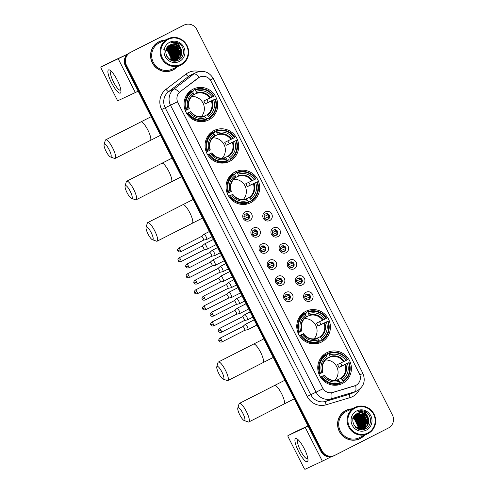<?xml version="1.0" encoding="UTF-8"?>
<svg xmlns="http://www.w3.org/2000/svg" width="494" height="494" viewBox="0 0 494 494"><rect width="100%" height="100%" fill="white"/><g stroke="black" fill="none" stroke-linecap="round" stroke-linejoin="round"><path stroke-width="0.74" d="M326.787 352.722A17.253 16.74 64.8 0 0 319.556 375.465A17.253 16.74 64.8 0 0 341.922 383.727A17.253 16.74 64.8 0 0 342.398 383.492A17.253 16.74 64.8 0 0 349.622 360.75A17.253 16.74 64.8 0 0 327.256 352.494A17.253 16.74 64.8 0 0 326.787 352.722M214.075 130.558A17.253 16.74 64.8 0 0 206.844 153.301A17.253 16.74 64.8 0 0 229.21 161.557A17.253 16.74 64.8 0 0 229.685 161.322A17.253 16.74 64.8 0 0 236.91 138.579A17.253 16.74 64.8 0 0 214.544 130.323A17.253 16.74 64.8 0 0 214.075 130.558M235.07 171.949A17.253 16.74 64.8 0 0 227.845 194.692A17.253 16.74 64.8 0 0 250.211 202.948A17.253 16.74 64.8 0 0 250.68 202.713A17.253 16.74 64.8 0 0 257.911 179.97A17.253 16.74 64.8 0 0 235.545 171.714A17.253 16.74 64.8 0 0 235.07 171.949M305.786 311.331A17.253 16.74 64.8 0 0 298.555 334.074A17.253 16.74 64.8 0 0 320.921 342.33A17.253 16.74 64.8 0 0 321.396 342.101A17.253 16.74 64.8 0 0 328.627 319.359A17.253 16.74 64.8 0 0 306.261 311.103A17.253 16.74 64.8 0 0 305.786 311.331M193.074 89.167A17.253 16.74 64.8 0 0 185.843 111.91A17.253 16.74 64.8 0 0 208.209 120.166A17.253 16.74 64.8 0 0 208.684 119.931A17.253 16.74 64.8 0 0 215.915 97.188A17.253 16.74 64.8 0 0 193.549 88.932A17.253 16.74 64.8 0 0 193.074 89.167M249.686 220.651A4.884 4.736 -115.2 0 1 243.258 218.447A4.884 4.736 -115.2 0 1 245.271 211.938A4.884 4.736 -115.2 0 1 251.699 214.143A4.884 4.736 -115.2 0 1 249.686 220.651M245.438 214.019A2.927 2.841 64.8 0 0 244.215 217.879A2.927 2.841 64.8 0 0 248.093 219.243A2.927 2.841 64.8 0 0 249.316 215.378A2.927 2.841 64.8 0 0 245.438 214.019M257.843 236.731A4.884 4.736 -115.2 0 1 251.415 234.527A4.884 4.736 -115.2 0 1 253.428 228.024A4.884 4.736 -115.2 0 1 259.856 230.223A4.884 4.736 -115.2 0 1 257.843 236.731M253.601 230.099A2.927 2.841 64.8 0 0 252.372 233.958A2.927 2.841 64.8 0 0 256.25 235.323A2.927 2.841 64.8 0 0 257.479 231.464A2.927 2.841 64.8 0 0 253.601 230.099M266 252.811A4.884 4.736 -115.2 0 1 259.572 250.606A4.884 4.736 -115.2 0 1 261.585 244.104A4.884 4.736 -115.2 0 1 268.014 246.302A4.884 4.736 -115.2 0 1 266 252.811M261.758 246.179A2.927 2.841 64.8 0 0 260.529 250.038A2.927 2.841 64.8 0 0 264.407 251.403A2.927 2.841 64.8 0 0 265.636 247.543A2.927 2.841 64.8 0 0 261.758 246.179M274.164 268.89A4.884 4.736 -115.2 0 1 267.729 266.686A4.884 4.736 -115.2 0 1 269.743 260.184A4.884 4.736 -115.2 0 1 276.171 262.388A4.884 4.736 -115.2 0 1 274.164 268.89M269.915 262.258A2.927 2.841 64.8 0 0 268.687 266.124A2.927 2.841 64.8 0 0 272.565 267.482A2.927 2.841 64.8 0 0 273.793 263.623A2.927 2.841 64.8 0 0 269.915 262.258M282.321 284.97A4.884 4.736 -115.2 0 1 275.893 282.772A4.884 4.736 -115.2 0 1 277.9 276.263A4.884 4.736 -115.2 0 1 284.334 278.468A4.884 4.736 -115.2 0 1 282.321 284.97M278.073 278.338A2.927 2.841 64.8 0 0 276.844 282.204A2.927 2.841 64.8 0 0 280.722 283.562A2.927 2.841 64.8 0 0 281.951 279.703A2.927 2.841 64.8 0 0 278.073 278.338M290.478 301.05A4.884 4.736 -115.2 0 1 284.05 298.851A4.884 4.736 -115.2 0 1 286.063 292.343A4.884 4.736 -115.2 0 1 292.491 294.548A4.884 4.736 -115.2 0 1 290.478 301.05M286.23 294.418A2.927 2.841 64.8 0 0 285.001 298.283A2.927 2.841 64.8 0 0 288.879 299.648A2.927 2.841 64.8 0 0 290.108 295.783A2.927 2.841 64.8 0 0 286.23 294.418M269.749 220.54A4.884 4.736 -115.2 0 1 263.321 218.342A4.884 4.736 -115.2 0 1 265.334 211.833A4.884 4.736 -115.2 0 1 271.762 214.038A4.884 4.736 -115.2 0 1 269.749 220.54M265.5 213.914A2.927 2.841 64.8 0 0 264.271 217.774A2.927 2.841 64.8 0 0 268.156 219.138A2.927 2.841 64.8 0 0 269.378 215.273A2.927 2.841 64.8 0 0 265.5 213.914M277.906 236.626A4.884 4.736 -115.2 0 1 271.478 234.422A4.884 4.736 -115.2 0 1 273.491 227.913A4.884 4.736 -115.2 0 1 279.919 230.118A4.884 4.736 -115.2 0 1 277.906 236.626M273.657 229.994A2.927 2.841 64.8 0 0 272.435 233.853A2.927 2.841 64.8 0 0 276.313 235.218A2.927 2.841 64.8 0 0 277.535 231.353A2.927 2.841 64.8 0 0 273.657 229.994M286.063 252.706A4.884 4.736 -115.2 0 1 279.635 250.501A4.884 4.736 -115.2 0 1 281.648 243.999A4.884 4.736 -115.2 0 1 288.076 246.197A4.884 4.736 -115.2 0 1 286.063 252.706M281.821 246.074A2.927 2.841 64.8 0 0 280.592 249.933A2.927 2.841 64.8 0 0 284.47 251.298A2.927 2.841 64.8 0 0 285.699 247.432A2.927 2.841 64.8 0 0 281.821 246.074M294.226 268.785A4.884 4.736 -115.2 0 1 287.792 266.581A4.884 4.736 -115.2 0 1 289.805 260.079A4.884 4.736 -115.2 0 1 296.233 262.277A4.884 4.736 -115.2 0 1 294.226 268.785M289.978 262.153A2.927 2.841 64.8 0 0 288.749 266.013A2.927 2.841 64.8 0 0 292.627 267.377A2.927 2.841 64.8 0 0 293.856 263.518A2.927 2.841 64.8 0 0 289.978 262.153M302.384 284.865A4.884 4.736 -115.2 0 1 295.949 282.661A4.884 4.736 -115.2 0 1 297.962 276.158A4.884 4.736 -115.2 0 1 304.39 278.363A4.884 4.736 -115.2 0 1 302.384 284.865M298.135 278.233A2.927 2.841 64.8 0 0 296.906 282.099A2.927 2.841 64.8 0 0 300.784 283.457A2.927 2.841 64.8 0 0 302.013 279.598A2.927 2.841 64.8 0 0 298.135 278.233M310.541 300.945A4.884 4.736 -115.2 0 1 304.113 298.747A4.884 4.736 -115.2 0 1 306.119 292.238A4.884 4.736 -115.2 0 1 312.554 294.443A4.884 4.736 -115.2 0 1 310.541 300.945M306.292 294.313A2.927 2.841 64.8 0 0 305.064 298.178A2.927 2.841 64.8 0 0 308.941 299.537A2.927 2.841 64.8 0 0 310.17 295.678A2.927 2.841 64.8 0 0 306.292 294.313M198.131 77.972A8.787 8.528 -115.2 0 1 210.963 81.146L359.397 373.73A8.787 8.528 -115.2 0 1 354.396 385.993L332.882 392.452A8.787 8.528 -115.2 0 1 322.687 387.932L177.889 102.511A8.787 8.528 -115.2 0 1 180.248 91.594L199.632 77.058M306.027 294.467A2.927 2.841 -115.2 0 1 308.497 299.722M297.87 278.388A2.927 2.841 -115.2 0 1 300.34 283.642M289.712 262.308A2.927 2.841 -115.2 0 1 292.176 267.557M281.555 246.228A2.927 2.841 -115.2 0 1 284.019 251.477M273.398 230.148A2.927 2.841 -115.2 0 1 275.862 235.397M265.235 214.063A2.927 2.841 -115.2 0 1 267.705 219.317M285.964 294.572A2.927 2.841 -115.2 0 1 288.434 299.827M277.807 278.493A2.927 2.841 -115.2 0 1 280.277 283.747M269.65 262.413A2.927 2.841 -115.2 0 1 272.114 267.668M261.493 246.333A2.927 2.841 -115.2 0 1 263.957 251.582M253.336 230.253A2.927 2.841 -115.2 0 1 255.799 235.502M245.178 214.174A2.927 2.841 -115.2 0 1 247.642 219.422M164.903 40.205A15.783 15.32 64.8 0 0 159.247 41.601A15.783 15.32 64.8 0 0 158.815 41.817A15.783 15.32 64.8 0 0 152.201 62.627A15.783 15.32 64.8 0 0 172.665 70.185A15.783 15.32 64.8 0 0 173.098 69.969A15.783 15.32 64.8 0 0 177.352 66.721M172.381 70.315A15.783 15.32 64.8 0 0 172.53 70.241A15.783 15.32 64.8 0 0 175.592 68.16M351.919 408.841A15.783 15.32 64.8 0 0 346.269 410.242A15.783 15.32 64.8 0 0 345.837 410.452A15.783 15.32 64.8 0 0 339.217 431.262A15.783 15.32 64.8 0 0 359.688 438.82A15.783 15.32 64.8 0 0 360.12 438.604A15.783 15.32 64.8 0 0 364.374 435.356M359.397 438.95A15.783 15.32 64.8 0 0 359.546 438.876A15.783 15.32 64.8 0 0 362.608 436.801M199.286 77.225L199.304 77.218A11.393 2.698 52.7 0 0 193.938 73.878A13.017 12.634 -115.2 0 1 195.803 72.711A13.017 12.634 -115.2 0 1 196.155 72.532L190.814 75.045A13.017 12.634 64.8 0 0 190.456 75.218A13.017 12.634 64.8 0 0 188.591 76.391L168.67 91.569A13.017 12.634 64.8 0 0 165.169 107.748L310.732 394.669A13.017 12.634 64.8 0 0 325.836 401.363L349.808 394.169A13.017 12.634 64.8 0 0 351.493 393.52L356.841 391.013A13.017 12.634 -115.2 0 1 355.155 391.656L331.178 398.849A13.017 12.634 -115.2 0 1 316.08 392.162L170.51 105.234L177.476 101.77L323.039 388.698L316.08 392.162L307.206 396.441L161.643 109.514A16.277 15.789 -115.2 0 1 166.015 89.297L185.942 74.119A16.277 15.789 -115.2 0 1 199.341 71.513M177.618 60.496A13.184 12.788 64.8 0 0 177.964 59.194M178.087 58.527A13.184 12.788 64.8 0 0 178.155 58.033M178.18 57.823A13.184 12.788 64.8 0 0 178.241 56.989M178.248 56.625A13.184 12.788 64.8 0 0 178.18 55.081M178.075 54.309A13.184 12.788 64.8 0 0 174.536 47.165M174.018 46.646A13.184 12.788 64.8 0 0 172.925 45.72M172.659 45.522A13.184 12.788 64.8 0 0 172.042 45.096M171.072 44.645L171.412 44.726A13.184 12.788 64.8 0 0 171.214 44.608M364.64 429.138A13.184 12.788 64.8 0 0 364.986 427.829M365.109 427.162A13.184 12.788 64.8 0 0 365.177 426.668M365.202 426.458A13.184 12.788 64.8 0 0 365.257 425.63M365.27 425.26A13.184 12.788 64.8 0 0 365.196 423.716M365.097 422.944A13.184 12.788 64.8 0 0 361.552 415.8M361.04 415.281A13.184 12.788 64.8 0 0 359.947 414.355M359.681 414.157A13.184 12.788 64.8 0 0 359.058 413.737M358.088 413.28L358.434 413.361A13.184 12.788 64.8 0 0 358.23 413.25M184.268 25.009A9.763 9.472 64.8 0 0 184.003 25.145L130.54 52.395A9.763 9.472 64.8 0 0 126.513 65.406L322.076 450.874A9.763 9.472 64.8 0 0 334.932 455.283L388.395 428.026A9.763 9.472 64.8 0 0 392.421 415.016L196.859 29.547A9.763 9.472 64.8 0 0 184.268 25.009L183.7 25.28A9.763 9.472 64.8 0 0 183.428 25.41L129.965 52.66A9.763 9.472 64.8 0 0 125.945 65.671L321.501 451.146A9.763 9.472 64.8 0 0 334.364 455.548M359.657 389.21A16.277 15.789 -115.2 0 1 352.611 396.583A16.277 15.789 -115.2 0 1 350.055 397.608A3.254 0.778 -106.7 0 1 349.808 394.169L355.155 391.656A11.393 2.729 73.3 0 0 355.68 385.487L331.715 392.742A11.393 2.729 73.3 0 1 331.178 398.849L325.836 401.363A3.254 0.778 -106.7 0 0 326.083 404.802A16.277 15.789 -115.2 0 1 307.206 396.441M161.643 109.514L170.51 105.234A13.017 12.634 -115.2 0 1 174.012 89.062A11.393 2.698 52.7 0 1 179.322 92.366L198.026 78.021M349.69 409.279A15.783 15.32 64.8 0 0 345.985 410.378M162.668 40.644A15.783 15.32 64.8 0 0 158.963 41.743M367.993 417.195A8.139 7.898 64.8 0 0 357.273 413.527C347.263 417.819 355.884 434.09 365.332 428.848C372.359 425.945 372.081 414.694 365.165 411.65C362.769 410.582 360.354 410.471 357.922 411.311C362.689 410.6 366.042 412.564 367.993 417.195C369.753 421.845 368.573 425.488 364.461 428.125L364.232 428.23A13.017 12.634 64.8 0 1 363.911 429.366A13.017 12.634 64.8 0 0 364.22 428.236A13.017 12.634 64.8 0 0 364.232 428.187A13.017 12.634 64.8 0 1 364.22 428.236L356.409 427.656L353.772 424.908M364.362 427.532A13.017 12.634 64.8 0 0 364.43 427.051A13.017 12.634 64.8 0 1 364.362 427.532M364.455 426.841A13.017 12.634 64.8 0 0 364.523 426.007A13.017 12.634 64.8 0 1 364.455 426.841M364.535 425.643A13.017 12.634 64.8 0 0 364.479 424.093A13.017 12.634 64.8 0 1 364.535 425.643M364.381 423.315A13.017 12.634 64.8 0 0 360.805 416.109A13.017 12.634 64.8 0 1 364.381 423.315M360.287 415.596A13.017 12.634 64.8 0 0 359.181 414.676A13.017 12.634 64.8 0 1 360.287 415.596M358.91 414.478A13.017 12.634 64.8 0 0 358.292 414.065A13.017 12.634 64.8 0 1 358.91 414.478M358.131 413.966A13.017 12.634 64.8 0 0 357.767 413.756A13.017 12.634 64.8 0 1 358.131 413.966M176.895 60.731A13.017 12.634 64.8 0 0 177.204 59.601A13.017 12.634 64.8 0 0 177.21 59.552A13.017 12.634 64.8 0 1 177.204 59.601A13.017 12.634 64.8 0 1 176.895 60.731M177.34 58.897A13.017 12.634 64.8 0 0 177.414 58.409A13.017 12.634 64.8 0 1 177.34 58.897M177.439 58.206A13.017 12.634 64.8 0 0 177.507 57.372A13.017 12.634 64.8 0 1 177.439 58.206M177.519 57.008A13.017 12.634 64.8 0 0 177.457 55.458A13.017 12.634 64.8 0 1 177.519 57.008M177.358 54.68A13.017 12.634 64.8 0 0 173.783 47.473A13.017 12.634 64.8 0 1 177.358 54.68M173.264 46.961A13.017 12.634 64.8 0 0 172.159 46.041A13.017 12.634 64.8 0 1 173.264 46.961M171.893 45.843A13.017 12.634 64.8 0 0 171.27 45.429A13.017 12.634 64.8 0 1 171.893 45.843M171.115 45.331A13.017 12.634 64.8 0 0 170.745 45.121A13.017 12.634 64.8 0 1 171.115 45.331M129.397 52.926A9.763 9.472 64.8 0 0 125.371 65.937L320.933 451.411A9.763 9.472 64.8 0 0 333.524 455.943L334.098 455.678A9.763 9.472 64.8 0 1 321.501 451.146L125.945 65.671A9.763 9.472 64.8 0 1 129.965 52.66L183.428 25.41A9.763 9.472 64.8 0 1 183.7 25.28L183.126 25.546A9.763 9.472 64.8 0 0 182.86 25.676L130.54 52.395M364.449 429.2A13.017 12.634 64.8 0 0 364.8 427.94M364.912 427.366A13.017 12.634 64.8 0 0 364.98 426.927M365.004 426.742A13.017 12.634 64.8 0 0 365.078 425.995M365.097 425.674A13.017 12.634 64.8 0 0 365.091 424.327M365.035 423.685A13.017 12.634 64.8 0 0 360.947 415.417M360.503 415.016A13.017 12.634 64.8 0 0 359.533 414.25M359.292 414.077A13.017 12.634 64.8 0 0 358.73 413.719M358.588 413.632A13.017 12.634 64.8 0 0 358.261 413.447M177.432 60.564A13.017 12.634 64.8 0 0 177.778 59.305M177.896 58.73A13.017 12.634 64.8 0 0 177.964 58.292M177.988 58.107A13.017 12.634 64.8 0 0 178.062 57.36M178.081 57.038A13.017 12.634 64.8 0 0 178.068 55.692M178.013 55.05A13.017 12.634 64.8 0 0 173.931 46.782M173.005 45.979A13.017 12.634 64.8 0 0 172.511 45.609M172.27 45.442A13.017 12.634 64.8 0 0 171.714 45.084M171.572 44.997A13.017 12.634 64.8 0 0 171.245 44.812M111.582 82.838A13.017 3.149 63 0 1 110.31 70.42A13.017 3.149 63 0 1 117.282 80.158A13.017 3.149 63 0 1 120.974 91.347A13.017 3.149 63 0 1 111.582 82.838M111.533 71.513A10.417 2.519 -117 0 0 111.002 71.556A10.417 2.519 -117 0 0 113.453 81.905A10.417 2.519 -117 0 0 120.462 90.118A10.417 2.519 -117 0 0 120.808 89.71M127.409 54.297L100.93 66.993A1.63 0.395 -117 0 0 101.313 68.61L116.917 99.38A1.63 0.395 -117 0 0 118.01 100.665L135.331 92.532L118.251 58.86M138.159 91.143L135.331 92.532M109.372 62.689L100.93 66.993L109.372 62.695A1.63 0.395 63 0 1 109.372 62.695A1.63 0.395 63 0 1 109.372 62.689L127.65 54.087M180.841 64.356A13.999 13.579 64.8 0 0 186.609 45.707A13.999 13.579 64.8 0 0 168.176 39.397A13.999 13.579 64.8 0 0 162.409 58.045A13.999 13.579 64.8 0 0 180.841 64.356M180.995 65.004A14.647 14.215 64.8 0 0 187.133 45.695A14.647 14.215 64.8 0 0 168.139 38.686A14.647 14.215 64.8 0 0 167.744 38.884A14.647 14.215 64.8 0 0 161.6 58.193A14.647 14.215 64.8 0 0 180.594 65.202A14.647 14.215 64.8 0 0 180.995 65.004M168.139 38.686L159.729 42.632A14.647 14.215 64.8 0 0 159.327 42.83A14.647 14.215 64.8 0 0 153.189 62.139A14.647 14.215 64.8 0 0 172.184 69.154L180.594 65.202M164.508 40.391A15.623 15.16 64.8 0 0 159.315 41.749L158.747 42.021A15.623 15.16 64.8 0 0 158.321 42.231A15.623 15.16 64.8 0 0 155.752 43.892M159.315 41.749A15.623 15.16 64.8 0 0 158.889 41.959A15.623 15.16 64.8 0 0 152.343 62.559A15.623 15.16 64.8 0 0 172.597 70.037A15.623 15.16 64.8 0 0 173.024 69.827A15.623 15.16 64.8 0 0 176.957 66.906M175.074 60.601L174.024 61.009M173.66 60.972L175.79 60.268L173.462 60.947M169.72 45.139C178.451 40.125 186.145 55.581 176.728 59.823L171.881 60.589M176.5 59.935L172.443 60.75M180.971 48.56A8.139 7.898 64.8 0 0 170.257 44.892C160.241 49.184 168.862 65.449 178.309 60.212C185.336 57.31 185.059 46.059 178.149 43.015C175.747 41.947 173.332 41.836 170.899 42.675C175.666 41.965 179.026 43.929 180.971 48.56C182.731 53.21 181.551 56.847 177.439 59.484L169.386 59.021L166.75 56.267M170.257 44.892C178.989 39.878 186.683 55.334 177.26 59.57L169.207 59.101L168.59 58.656M166.114 49.616L167.559 50.407L171.122 57.718L170.757 59.737M166.07 49.758L167.38 50.487L170.943 57.804L170.621 59.681M166.305 49.085L168.269 50.073L171.832 57.384L171.282 59.935M166.256 49.215L168.09 50.153L171.653 57.465L171.152 59.891M166.521 48.597L168.979 49.733L172.542 57.051L171.788 60.083M166.466 48.721L168.806 49.82L172.369 57.131L171.665 60.052M166.75 48.153L169.695 49.4L173.258 56.711L172.276 60.194M166.688 48.264L169.516 49.486L173.079 56.798L172.153 60.169M166.997 47.739L170.405 49.067L173.968 56.378L172.746 60.274M166.935 47.844L170.226 49.153L173.789 56.464L172.628 60.256M167.256 47.362L171.122 48.733L174.685 56.044L173.203 60.324M167.188 47.455L170.943 48.813L174.506 56.131L173.091 60.311M167.528 47.004L171.832 48.4L175.395 55.711L173.653 60.348M167.46 47.091L171.653 48.48L175.216 55.791L173.542 60.342M167.812 46.677L172.548 48.06L176.105 55.377L174.086 60.342M167.744 46.757L172.369 48.146L175.932 55.458L173.974 60.348M168.108 46.368L173.258 47.727L176.821 55.038L174.506 60.317M168.034 46.442L173.079 47.813L176.642 55.124L174.401 60.33M168.417 46.084L173.968 47.393L177.531 54.704L174.919 60.274M168.343 46.158L173.795 47.48L177.352 54.791L174.82 60.287M168.732 45.825L174.685 47.06L178.248 54.371L175.327 60.206M174.827 60.54L174.345 60.898M174.506 60.774L174.147 61.015M168.652 45.886L174.506 47.14L178.068 54.457L175.228 60.225M169.059 45.578L175.395 46.726L178.958 54.037L175.722 60.126M175.216 60.435L174.715 60.762M168.979 45.639L175.216 46.806L178.779 54.118L175.623 60.145M169.399 45.355L176.111 46.387L179.674 53.704L176.105 60.021M169.312 45.411L175.932 46.473L179.495 53.784L176.012 60.046M169.751 45.145L176.821 46.053L180.384 53.364L176.482 59.898M169.664 45.195L176.642 46.14L180.205 53.451L176.389 59.928M169.541 45.226C178.272 40.212 185.966 55.668 176.549 59.904M169.652 42.299A10.738 10.423 64.8 0 0 165.224 56.612A10.738 10.423 64.8 0 0 179.371 61.454A10.738 10.423 64.8 0 0 183.799 47.146A10.738 10.423 64.8 0 0 169.652 42.299M162.897 48.85L169.288 51.895L171.474 58.786M168.676 71.408A15.623 15.16 64.8 0 0 172.029 70.302L172.597 70.037M170.899 42.675L179.39 43.824L180.89 45.084M174.617 47.22L178.056 54.612M173.9 47.554L177.346 54.945M173.19 47.887L176.63 55.279M177.581 46.893L180.205 52.5M180.273 54.334L179.853 56.748M171.585 44.775L172.381 45.028M172.783 45.189L174.839 46.374M176.16 47.566L178.779 53.167M178.853 55.001L178.427 57.415M178.285 57.847L177.951 58.675M170.356 44.979L170.702 45.059M170.875 45.108L171.665 45.362M172.066 45.522L174.123 46.708M175.444 47.899L178.062 53.5M178.136 55.334L177.717 57.755M177.574 58.181L177.235 59.008M177.155 59.181L176.976 59.533M176.846 59.768L176.086 60.904M174.734 48.233L177.352 53.834M174.018 48.566L176.642 54.173M173.308 48.9L175.926 54.507M172.591 49.239L175.216 54.84M171.881 49.573L174.499 55.174M170.455 50.24L173.073 55.847M169.745 50.573L172.363 56.18M106.049 151.281A7.163 1.729 -117 0 0 110.384 156.919A7.163 1.729 -117 0 0 109.186 149.805A7.163 1.729 -117 0 0 104.086 144.563A7.163 1.729 -117 0 0 106.049 151.281M104.086 144.563L105.29 140.407A10.417 2.519 63 0 1 105.704 139.827A10.417 2.519 63 0 1 112.712 148.039A10.417 2.519 63 0 1 115.164 158.389A10.417 2.519 63 0 1 114.454 158.383L110.384 156.919M186.683 113.429L189.597 112.126A13.999 13.579 64.8 0 0 205.763 117.665L206.597 119.659L205.072 120.375A16.141 15.666 64.8 0 1 197.254 121.215M187.584 93.712L187.609 93.699A15.462 14.999 -115.2 0 1 187.609 93.699A15.462 14.999 -115.2 0 1 188.48 93.323M192.456 91.47L193.549 90.958L193.352 90.291L194.877 89.575L195.315 90.093A15.493 15.036 64.8 0 1 213.464 96.305L213.883 96.089A16.141 15.666 64.8 0 0 194.877 89.575M213.464 96.305L203.756 100.986A12.041 11.683 -115.2 0 1 205.232 103.888L208.209 102.369A15.462 14.999 64.8 0 0 206.795 99.56M208.209 102.369L214.933 99.208A15.493 15.036 64.8 0 1 209.258 117.572L209.413 118.22A16.141 15.666 64.8 0 0 215.359 98.991M209.413 118.22L207.888 118.937L207.461 118.381L206.381 118.887M201.595 121.258A15.462 14.999 -115.2 0 1 201.175 121.481A15.462 14.999 -115.2 0 1 200.749 121.691A15.462 14.999 -115.2 0 1 200.731 121.697L200.749 121.691M185.281 110.631L186.825 109.884A15.493 15.036 64.8 0 1 192.499 91.526L192.061 91.007L190.536 91.723A16.141 15.666 64.8 0 0 185.738 96.688M206.443 119.005A15.493 15.036 64.8 0 1 188.294 112.786L187.584 113.145A16.141 15.666 64.8 0 0 206.597 119.659M187.584 113.145L186.751 113.54M192.061 91.007A16.141 15.666 64.8 0 0 186.114 110.242M209.258 117.572L208.573 116.226A13.999 13.579 64.8 0 0 213.63 99.874L214.933 99.208M188.294 112.786L189.597 112.126M192.499 91.526L193.185 92.872A13.999 13.579 64.8 0 0 188.128 109.223L186.825 109.884M213.63 99.874L205.232 103.888M203.602 116.393L207.109 114.744L208.573 116.226M205.763 117.665L204.294 116.176C198.884 117.696 194.37 116.139 190.77 111.508M188.128 109.223L189.091 108.717A12.523 12.146 64.8 0 1 193.531 94.348L193.185 92.872M190.727 111.527L190.561 111.619A12.523 12.146 64.8 0 0 204.763 116.485L204.294 116.176M200.638 121.697L201.558 121.265M188.22 93.576L187.399 93.959M212.161 96.972A13.999 13.579 64.8 0 0 195.994 91.433L195.315 90.093M195.994 91.433L196.309 93.459L193.574 94.743M201.231 116.775A12.041 11.683 64.8 0 0 203.188 103.462A12.041 11.683 64.8 0 0 191.697 96.472M127.051 192.672A7.163 1.729 -117 0 0 131.385 198.31A7.163 1.729 -117 0 0 130.188 191.197A7.163 1.729 -117 0 0 125.087 185.954A7.163 1.729 -117 0 0 127.051 192.672M125.087 185.954L126.291 181.798A10.417 2.519 63 0 1 126.705 181.224A10.417 2.519 63 0 1 133.713 189.43A10.417 2.519 63 0 1 136.165 199.78A10.417 2.519 63 0 1 135.455 199.774L131.385 198.31M207.678 154.82L210.598 153.517A13.999 13.579 64.8 0 0 226.758 159.056L227.598 161.05L226.073 161.766A16.141 15.666 64.8 0 1 218.255 162.606M208.604 135.09L208.585 135.103A15.462 14.999 -115.2 0 1 208.604 135.09A15.462 14.999 -115.2 0 1 209.481 134.714M213.451 132.861L214.55 132.349L214.353 131.682L215.878 130.966L216.316 131.484A15.493 15.036 64.8 0 1 234.465 137.703L234.885 137.48A16.141 15.666 64.8 0 0 215.878 130.966M234.465 137.703L224.758 142.377A12.041 11.683 -115.2 0 1 226.233 145.279L229.204 143.76A15.462 14.999 64.8 0 0 227.79 140.951M229.204 143.76L235.934 140.605A15.493 15.036 64.8 0 1 230.253 158.963L230.408 159.611A16.141 15.666 64.8 0 0 236.36 140.382M230.408 159.611L228.883 160.328L228.456 159.772L227.382 160.278M222.596 162.649A15.462 14.999 -115.2 0 1 222.17 162.872A15.462 14.999 -115.2 0 1 221.75 163.082A15.462 14.999 -115.2 0 1 221.726 163.094L221.75 163.082M206.282 152.022L207.82 151.281A15.493 15.036 64.8 0 1 213.501 132.917L213.062 132.398L211.537 133.114A16.141 15.666 64.8 0 0 206.739 138.085M227.444 160.396A15.493 15.036 64.8 0 1 209.295 154.184L208.585 154.536A16.141 15.666 64.8 0 0 227.598 161.05M208.585 154.536L207.752 154.931M213.062 132.398A16.141 15.666 64.8 0 0 207.116 151.633M230.253 158.963L229.574 157.617A13.999 13.579 64.8 0 0 234.631 141.265L235.934 140.605M209.295 154.184L210.598 153.517M213.501 132.917L214.18 134.263A13.999 13.579 64.8 0 0 209.123 150.614L207.82 151.281M234.631 141.265L226.233 145.279M224.603 157.784L228.111 156.135L229.574 157.617M226.758 159.056L225.295 157.567C219.886 159.087 215.372 157.53 211.765 152.899M209.123 150.614L210.086 150.108A12.523 12.146 64.8 0 1 214.532 135.739L214.18 134.263M211.722 152.918L211.562 153.01A12.523 12.146 64.8 0 0 225.764 157.882L225.295 157.567M221.633 163.088L222.559 162.656M209.215 134.967L208.394 135.35M233.162 138.363A13.999 13.579 64.8 0 0 216.996 132.824L216.316 131.484M216.996 132.824L217.311 134.85L214.575 136.134M222.232 158.166A12.041 11.683 64.8 0 0 224.19 144.853A12.041 11.683 64.8 0 0 212.698 137.863M148.052 234.063A7.163 1.729 -117 0 0 152.38 239.701A7.163 1.729 -117 0 0 151.183 232.588A7.163 1.729 -117 0 0 146.082 227.345A7.163 1.729 -117 0 0 148.052 234.063M146.082 227.345L147.292 223.189A10.417 2.519 63 0 1 147.7 222.615A10.417 2.519 63 0 1 154.715 230.822A10.417 2.519 63 0 1 157.16 241.171A10.417 2.519 63 0 1 156.45 241.165L152.38 239.701M228.679 196.211L231.593 194.908A13.999 13.579 64.8 0 0 247.76 200.447L248.593 202.441L247.068 203.158A16.141 15.666 64.8 0 1 239.257 203.997M229.605 176.482L229.587 176.494A15.462 14.999 -115.2 0 1 229.605 176.482A15.462 14.999 -115.2 0 1 230.482 176.105M234.452 174.252L235.545 173.74L235.348 173.073L236.873 172.357L237.311 172.875A15.493 15.036 64.8 0 1 255.46 179.094L255.886 178.871A16.141 15.666 64.8 0 0 236.873 172.357M255.46 179.094L245.759 183.768A12.041 11.683 -115.2 0 1 247.228 186.67L250.205 185.157A15.462 14.999 64.8 0 0 248.791 182.342M250.205 185.157L256.936 181.996A15.493 15.036 64.8 0 1 251.255 200.354L251.409 201.009A16.141 15.666 64.8 0 0 257.355 181.773M251.409 201.009L249.884 201.719L249.458 201.163L248.383 201.669M243.598 204.041A15.462 14.999 -115.2 0 1 243.172 204.263A15.462 14.999 -115.2 0 1 242.752 204.473A15.462 14.999 -115.2 0 1 242.727 204.485L242.752 204.473M227.283 193.413L228.821 192.672A15.493 15.036 64.8 0 1 234.502 174.308L234.063 173.789L232.538 174.506A16.141 15.666 64.8 0 0 227.74 179.476M248.439 201.787A15.493 15.036 64.8 0 1 230.297 195.575L229.587 195.927A16.141 15.666 64.8 0 0 248.593 202.441M229.587 195.927L228.747 196.322M234.063 173.789A16.141 15.666 64.8 0 0 228.111 193.024M251.255 200.354L250.575 199.014A13.999 13.579 64.8 0 0 255.633 182.657L256.936 181.996M230.297 195.575L231.593 194.908M234.502 174.308L235.181 175.654A13.999 13.579 64.8 0 0 230.124 192.005L228.821 192.672M255.633 182.657L247.228 186.67M245.598 199.175L249.106 197.526L250.575 199.014M247.76 200.447L246.296 198.959C240.887 200.478 236.373 198.921 232.767 194.29M230.124 192.005L231.087 191.505A12.523 12.146 64.8 0 1 235.533 177.13L235.181 175.654M232.723 194.309L232.557 194.408A12.523 12.146 64.8 0 0 246.765 199.273L246.296 198.959M242.634 204.479L243.561 204.047M230.216 176.358L229.395 176.741M254.157 179.754A13.999 13.579 64.8 0 0 237.997 174.215L237.311 172.875M237.997 174.215L238.312 176.241L235.576 177.531M243.233 199.557A12.041 11.683 64.8 0 0 245.185 186.25A12.041 11.683 64.8 0 0 233.699 179.254M218.762 373.445A7.163 1.729 -117 0 0 223.097 379.089A7.163 1.729 -117 0 0 221.899 371.976A7.163 1.729 -117 0 0 216.798 366.727A7.163 1.729 -117 0 0 218.762 373.445M216.798 366.727L218.002 362.577A10.417 2.519 63 0 1 218.416 361.997A10.417 2.519 63 0 1 225.425 370.204A10.417 2.519 63 0 1 227.876 380.559A10.417 2.519 63 0 1 227.166 380.547L223.097 379.089M299.395 335.593L302.309 334.296A13.999 13.579 64.8 0 0 318.476 339.829L319.309 341.823L317.784 342.54A16.141 15.666 64.8 0 1 309.966 343.386M300.321 315.87L300.296 315.876A15.462 14.999 -115.2 0 1 300.321 315.87A15.462 14.999 -115.2 0 1 301.192 315.493M305.168 313.641L306.261 313.128L306.064 312.461L307.589 311.745L308.028 312.257A15.493 15.036 64.8 0 1 326.176 318.476L326.596 318.253A16.141 15.666 64.8 0 0 307.589 311.745M326.176 318.476L316.469 323.156A12.041 11.683 -115.2 0 1 317.945 326.059L320.921 324.539A15.462 14.999 64.8 0 0 319.507 321.73M320.921 324.539L327.646 321.378A15.493 15.036 64.8 0 1 321.971 339.742L322.125 340.391A16.141 15.666 64.8 0 0 328.072 321.156M322.125 340.391L320.6 341.107L320.174 340.545L319.093 341.051M314.308 343.429A15.462 14.999 -115.2 0 1 313.888 343.651A15.462 14.999 -115.2 0 1 313.462 343.855A15.462 14.999 -115.2 0 1 313.443 343.867L313.462 343.855M297.993 332.802L299.537 332.054A15.493 15.036 64.8 0 1 305.212 313.696L304.773 313.177L303.248 313.894A16.141 15.666 64.8 0 0 298.45 318.858M319.155 341.175A15.493 15.036 64.8 0 1 301.007 334.957L300.303 335.315A16.141 15.666 64.8 0 0 319.309 341.823M300.303 335.315L299.463 335.704M304.773 313.177A16.141 15.666 64.8 0 0 298.827 332.413M321.971 339.742L321.285 338.396A13.999 13.579 64.8 0 0 326.343 322.045L327.646 321.378M301.007 334.957L302.309 334.296M305.212 313.696L305.897 315.036A13.999 13.579 64.8 0 0 300.84 331.394L299.537 332.054M326.343 322.045L317.945 326.059M316.314 338.557L319.822 336.914L321.285 338.396M318.476 339.829L317.475 338.656A12.523 12.146 64.8 0 1 303.273 333.79L303.44 333.697M302.007 330.776C300.395 325.126 301.803 320.55 306.224 317.055L305.897 315.036M300.84 331.394L301.964 330.795M306.212 317.062L306.243 316.518A12.523 12.146 64.8 0 0 301.803 330.887M313.35 343.867L314.27 343.429M300.932 315.74L300.111 316.129M324.873 319.143A13.999 13.579 64.8 0 0 308.707 313.604L308.028 312.257M308.707 313.604L309.022 315.629L306.286 316.913M313.943 338.94A12.041 11.683 64.8 0 0 315.901 325.632A12.041 11.683 64.8 0 0 304.409 318.636M239.763 414.843A7.163 1.729 -117 0 0 244.098 420.48A7.163 1.729 -117 0 0 242.9 413.367A7.163 1.729 -117 0 0 237.799 408.118A7.163 1.729 -117 0 0 239.763 414.843M237.799 408.118L239.003 403.969A10.417 2.519 63 0 1 239.417 403.388A10.417 2.519 63 0 1 246.426 411.601A10.417 2.519 63 0 1 248.877 421.95A10.417 2.519 63 0 1 248.167 421.944L244.098 420.48M320.39 376.99L323.311 375.687A13.999 13.579 64.8 0 0 339.471 381.22L340.31 383.214L338.785 383.931A16.141 15.666 64.8 0 1 330.968 384.777M321.316 357.261L321.298 357.267A15.462 14.999 -115.2 0 1 321.316 357.261A15.462 14.999 -115.2 0 1 322.193 356.884M326.164 355.032L327.263 354.519L327.065 353.852L328.59 353.136L329.029 353.648A15.493 15.036 64.8 0 1 347.177 359.867L347.597 359.644A16.141 15.666 64.8 0 0 328.59 353.136M347.177 359.867L337.47 364.547A12.041 11.683 -115.2 0 1 338.946 367.45L341.916 365.931A15.462 14.999 64.8 0 0 340.502 363.121M341.916 365.931L348.647 362.769A15.493 15.036 64.8 0 1 342.966 381.133L343.12 381.782A16.141 15.666 64.8 0 0 349.073 362.547M343.12 381.782L341.595 382.498L341.169 381.936L340.094 382.442M335.309 384.82A15.462 14.999 -115.2 0 1 334.883 385.042A15.462 14.999 -115.2 0 1 334.463 385.252A15.462 14.999 -115.2 0 1 334.444 385.258L334.463 385.252M318.994 374.193L320.532 373.445A15.493 15.036 64.8 0 1 326.213 355.087L325.774 354.569L324.249 355.285A16.141 15.666 64.8 0 0 319.451 360.25M340.156 382.566A15.493 15.036 64.8 0 1 322.008 376.348L321.298 376.706A16.141 15.666 64.8 0 0 340.31 383.214M321.298 376.706L320.464 377.095M325.774 354.569A16.141 15.666 64.8 0 0 319.828 373.804M342.966 381.133L342.286 379.787A13.999 13.579 64.8 0 0 347.344 363.436L348.647 362.769M322.008 376.348L323.311 375.687M326.213 355.087L326.892 356.427A13.999 13.579 64.8 0 0 321.835 372.785L320.532 373.445M347.344 363.436L338.946 367.45M337.316 379.948L340.823 378.305L342.286 379.787M339.471 381.22L338.007 379.738C332.598 381.257 328.084 379.701 324.478 375.07M323.008 372.167C321.396 366.517 322.804 361.941 327.226 358.446L326.892 356.427M321.835 372.785L322.965 372.186M324.435 375.088L324.274 375.181A12.523 12.146 64.8 0 0 338.476 380.047L338.007 379.738M327.207 358.453L327.244 357.909A12.523 12.146 64.8 0 0 322.798 372.278M334.352 385.258L335.272 384.82M321.927 357.131L321.106 357.52M345.874 360.534A13.999 13.579 64.8 0 0 329.708 354.995L329.029 353.648M329.708 354.995L330.023 357.02L327.287 358.304M334.944 380.331A12.041 11.683 64.8 0 0 336.902 367.023A12.041 11.683 64.8 0 0 325.41 360.027M263.975 216.662L267.797 214.871A3.582 3.477 64.8 0 0 266.581 213.995M268.94 216.483L264.741 218.465M268.613 218.329A3.582 3.477 64.8 0 0 268.68 216.613M207.072 249.217A2.927 0.71 -117 0 0 207.116 249.211A2.927 0.71 -117 0 0 207.153 249.198A2.927 0.71 -117 0 0 207.153 249.192A2.927 0.71 -117 0 0 206.467 246.284A2.927 0.71 -117 0 0 204.497 243.974A2.927 0.71 -117 0 0 204.491 243.974A2.927 0.71 -117 0 0 204.46 243.999A2.927 0.71 -117 0 0 204.423 244.042M203.942 249.915A2.118 0.513 -117 0 0 203.966 249.908A2.118 0.513 -117 0 0 203.973 249.902A2.118 0.513 -117 0 0 203.472 247.803A2.118 0.513 -117 0 0 202.052 246.136L202.052 246.136A2.118 0.513 -117 0 0 202.021 246.154M272.132 232.748L275.955 230.951A3.582 3.477 64.8 0 0 274.738 230.074M277.097 232.563L272.898 234.545M276.776 234.409A3.582 3.477 64.8 0 0 276.838 232.693M215.23 265.297A2.927 0.71 -117 0 0 215.273 265.29A2.927 0.71 -117 0 0 215.31 265.278A2.927 0.71 -117 0 0 215.316 265.278A2.927 0.71 -117 0 0 214.624 262.363A2.927 0.71 -117 0 0 212.655 260.054L212.655 260.054A2.927 0.71 -117 0 0 212.618 260.079A2.927 0.71 -117 0 0 212.581 260.122M215.273 265.29L212.117 265.994A2.118 0.513 -117 0 0 212.124 265.988A2.118 0.513 -117 0 0 212.13 265.988A2.118 0.513 -117 0 0 211.63 263.882A2.118 0.513 -117 0 0 210.209 262.215L210.209 262.215A2.118 0.513 -117 0 0 210.185 262.234L212.618 260.079M280.296 248.828L284.112 247.031A3.582 3.477 64.8 0 0 282.895 246.154M285.254 248.643L281.055 250.625M284.933 250.489A3.582 3.477 64.8 0 0 284.995 248.772M223.387 281.376A2.927 0.71 -117 0 0 223.43 281.37A2.927 0.71 -117 0 0 223.467 281.358A2.927 0.71 -117 0 0 223.473 281.358A2.927 0.71 -117 0 0 222.782 278.443A2.927 0.71 -117 0 0 220.818 276.134A2.927 0.71 -117 0 0 220.812 276.134A2.927 0.71 -117 0 0 220.775 276.165A2.927 0.71 -117 0 0 220.738 276.202M223.43 281.37L220.275 282.074A2.118 0.513 -117 0 0 220.287 282.068L220.287 282.068A2.118 0.513 -117 0 0 219.793 279.962A2.118 0.513 -117 0 0 218.373 278.295A2.118 0.513 -117 0 0 218.367 278.295A2.118 0.513 -117 0 0 218.342 278.313L220.775 276.165M288.453 264.908L292.269 263.111A3.582 3.477 64.8 0 0 291.052 262.24M293.411 264.722L289.212 266.704M293.09 266.569A3.582 3.477 64.8 0 0 293.152 264.852M231.544 297.456A2.927 0.71 -117 0 0 231.587 297.45A2.927 0.71 -117 0 0 231.624 297.437A2.927 0.71 -117 0 0 231.63 297.437A2.927 0.71 -117 0 0 230.939 294.523A2.927 0.71 -117 0 0 228.975 292.213A2.927 0.71 -117 0 0 228.969 292.22A2.927 0.71 -117 0 0 228.932 292.244A2.927 0.71 -117 0 0 228.895 292.281M228.413 298.16A2.118 0.513 -117 0 0 228.444 298.148L228.444 298.148A2.118 0.513 -117 0 0 227.95 296.042A2.118 0.513 -117 0 0 226.53 294.375A2.118 0.513 -117 0 0 226.524 294.375A2.118 0.513 -117 0 0 226.499 294.393L228.932 292.244M296.61 280.987L300.426 279.196A3.582 3.477 64.8 0 0 299.216 278.32M301.575 280.802L297.369 282.784M301.247 282.648A3.582 3.477 64.8 0 0 301.309 280.938M239.707 313.536A2.927 0.71 -117 0 0 239.744 313.536A2.927 0.71 -117 0 0 239.781 313.517A2.927 0.71 -117 0 0 239.788 313.517A2.927 0.71 -117 0 0 239.096 310.609A2.927 0.71 -117 0 0 237.132 308.293A2.927 0.71 -117 0 0 237.126 308.299A2.927 0.71 -117 0 0 237.089 308.324A2.927 0.71 -117 0 0 237.058 308.361M236.577 314.24A2.118 0.513 -117 0 0 236.601 314.227L236.601 314.227A2.118 0.513 -117 0 0 236.107 312.122A2.118 0.513 -117 0 0 234.687 310.454A2.118 0.513 -117 0 0 234.681 310.454A2.118 0.513 -117 0 0 234.656 310.473M304.767 297.067L308.583 295.276A3.582 3.477 64.8 0 0 307.373 294.399M309.732 296.888L305.527 298.864M309.405 298.734A3.582 3.477 64.8 0 0 309.472 297.018M247.864 329.615A2.927 0.71 -117 0 0 247.902 329.615A2.927 0.71 -117 0 0 247.939 329.603A2.927 0.71 -117 0 0 247.945 329.597A2.927 0.71 -117 0 0 247.259 326.688A2.927 0.71 -117 0 0 245.29 324.379A2.927 0.71 -117 0 0 245.283 324.379A2.927 0.71 -117 0 0 245.246 324.404A2.927 0.71 -117 0 0 245.215 324.441M244.734 330.319A2.118 0.513 -117 0 0 244.758 330.307A2.118 0.513 -117 0 0 244.765 330.307A2.118 0.513 -117 0 0 244.264 328.207A2.118 0.513 -117 0 0 242.844 326.534A2.118 0.513 -117 0 0 242.838 326.54A2.118 0.513 -117 0 0 242.813 326.559M243.913 216.773L247.735 214.976A3.582 3.477 64.8 0 0 246.518 214.1M248.877 216.588L244.678 218.57M248.556 218.434A3.582 3.477 64.8 0 0 248.618 216.718M206.616 239.473A2.927 0.71 -117 0 0 206.653 239.467A2.927 0.71 -117 0 0 206.69 239.454A2.927 0.71 -117 0 0 206.696 239.454A2.927 0.71 -117 0 0 206.01 236.546A2.927 0.71 -117 0 0 204.041 234.23A2.927 0.71 -117 0 0 204.034 234.236A2.927 0.71 -117 0 0 203.997 234.261A2.927 0.71 -117 0 0 203.966 234.298M206.653 239.467L203.497 240.17A2.118 0.513 -117 0 0 203.509 240.164A2.118 0.513 -117 0 0 203.516 240.164A2.118 0.513 -117 0 0 203.015 238.059A2.118 0.513 -117 0 0 201.595 236.391A2.118 0.513 -117 0 0 201.589 236.391A2.118 0.513 -117 0 0 201.564 236.41M252.07 232.853L255.892 231.056A3.582 3.477 64.8 0 0 254.676 230.179M257.034 232.668L252.835 234.65M256.713 234.514A3.582 3.477 64.8 0 0 256.775 232.798M214.773 255.552A2.927 0.71 -117 0 0 214.816 255.552A2.927 0.71 -117 0 0 214.853 255.54A2.927 0.71 -117 0 0 214.853 255.534A2.927 0.71 -117 0 0 214.168 252.625A2.927 0.71 -117 0 0 212.198 250.31A2.927 0.71 -117 0 0 212.192 250.316A2.927 0.71 -117 0 0 212.154 250.341A2.927 0.71 -117 0 0 212.124 250.378M214.816 255.552L211.654 256.25A2.118 0.513 -117 0 0 211.667 256.244A2.118 0.513 -117 0 0 211.673 256.244A2.118 0.513 -117 0 0 211.173 254.144A2.118 0.513 -117 0 0 209.752 252.471A2.118 0.513 -117 0 0 209.752 252.477A2.118 0.513 -117 0 0 209.722 252.496L212.154 250.341M260.233 248.933L264.049 247.136A3.582 3.477 64.8 0 0 262.833 246.265M265.192 248.748L260.993 250.73M264.87 250.594A3.582 3.477 64.8 0 0 264.932 248.883M222.93 271.638A2.927 0.71 -117 0 0 222.973 271.632A2.927 0.71 -117 0 0 223.01 271.62A2.927 0.71 -117 0 0 223.01 271.614A2.927 0.71 -117 0 0 222.325 268.705A2.927 0.71 -117 0 0 220.355 266.396L220.355 266.396A2.927 0.71 -117 0 0 220.318 266.42A2.927 0.71 -117 0 0 220.281 266.464M219.799 272.336A2.118 0.513 -117 0 0 219.824 272.33A2.118 0.513 -117 0 0 219.83 272.324A2.118 0.513 -117 0 0 219.33 270.224A2.118 0.513 -117 0 0 217.91 268.551A2.118 0.513 -117 0 0 217.91 268.557A2.118 0.513 -117 0 0 217.879 268.575M268.39 265.012L272.206 263.222A3.582 3.477 64.8 0 0 270.996 262.345M273.355 264.833L269.15 266.809M273.028 266.68A3.582 3.477 64.8 0 0 273.089 264.963M231.087 287.718A2.927 0.71 -117 0 0 231.13 287.712A2.927 0.71 -117 0 0 231.167 287.699A2.927 0.71 -117 0 0 231.173 287.699A2.927 0.71 -117 0 0 230.482 284.785A2.927 0.71 -117 0 0 228.518 282.475A2.927 0.71 -117 0 0 228.512 282.475A2.927 0.71 -117 0 0 228.475 282.5A2.927 0.71 -117 0 0 228.438 282.543M227.956 288.416A2.118 0.513 -117 0 0 227.987 288.41A2.118 0.513 -117 0 0 227.987 288.403A2.118 0.513 -117 0 0 227.493 286.304A2.118 0.513 -117 0 0 226.067 284.637L226.067 284.637A2.118 0.513 -117 0 0 226.042 284.655M276.547 281.092L280.364 279.301A3.582 3.477 64.8 0 0 279.153 278.425M281.512 280.913L277.307 282.889M281.185 282.759A3.582 3.477 64.8 0 0 281.253 281.043M239.244 303.798A2.927 0.71 -117 0 0 239.287 303.791A2.927 0.71 -117 0 0 239.324 303.779A2.927 0.71 -117 0 0 239.331 303.779A2.927 0.71 -117 0 0 238.639 300.865A2.927 0.71 -117 0 0 236.675 298.555A2.927 0.71 -117 0 0 236.669 298.555A2.927 0.71 -117 0 0 236.632 298.58A2.927 0.71 -117 0 0 236.595 298.623M236.113 304.495A2.118 0.513 -117 0 0 236.144 304.489L236.144 304.489A2.118 0.513 -117 0 0 235.65 302.384A2.118 0.513 -117 0 0 234.23 300.716A2.118 0.513 -117 0 0 234.224 300.716A2.118 0.513 -117 0 0 234.199 300.735M284.705 297.172L288.527 295.381A3.582 3.477 64.8 0 0 287.31 294.504M289.669 296.993L285.47 298.975M289.342 298.839A3.582 3.477 64.8 0 0 289.41 297.122M247.408 319.877A2.927 0.71 -117 0 0 247.445 319.871A2.927 0.71 -117 0 0 247.482 319.859A2.927 0.71 -117 0 0 247.488 319.859A2.927 0.71 -117 0 0 246.796 316.944A2.927 0.71 -117 0 0 244.833 314.635A2.927 0.71 -117 0 0 244.826 314.641A2.927 0.71 -117 0 0 244.789 314.666A2.927 0.71 -117 0 0 244.752 314.703M247.445 319.871L244.289 320.575A2.118 0.513 -117 0 0 244.302 320.569L244.302 320.569A2.118 0.513 -117 0 0 243.808 318.463A2.118 0.513 -117 0 0 242.387 316.796A2.118 0.513 -117 0 0 242.381 316.796A2.118 0.513 -117 0 0 242.356 316.815L244.789 314.666M298.598 451.473A13.017 3.149 63 0 1 297.332 439.055A13.017 3.149 63 0 1 304.304 448.799A13.017 3.149 63 0 1 307.997 459.982A13.017 3.149 63 0 1 298.598 451.473M298.555 440.148A10.417 2.519 -117 0 0 298.024 440.191A10.417 2.519 -117 0 0 300.469 450.547A10.417 2.519 -117 0 0 307.484 458.753A10.417 2.519 -117 0 0 307.83 458.346M308.095 426.112L287.953 435.628A1.63 0.395 -117 0 0 287.946 435.628A1.63 0.395 -117 0 0 288.329 437.246L303.94 468.016A1.63 0.395 -117 0 0 305.033 469.3L322.354 461.168L305.273 427.495M331.449 456.635L322.354 461.168M296.394 431.324L287.953 435.628L296.388 431.33A1.63 0.395 63 0 1 296.394 431.324L307.984 425.884M367.863 432.991A13.999 13.579 64.8 0 0 373.631 414.343A13.999 13.579 64.8 0 0 355.198 408.032A13.999 13.579 64.8 0 0 349.431 426.68A13.999 13.579 64.8 0 0 367.863 432.991M368.011 433.639A14.647 14.215 64.8 0 0 374.149 414.33A14.647 14.215 64.8 0 0 355.161 407.322A14.647 14.215 64.8 0 0 354.76 407.519A14.647 14.215 64.8 0 0 348.622 426.828A14.647 14.215 64.8 0 0 367.61 433.837A14.647 14.215 64.8 0 0 368.011 433.639M355.161 407.322L346.751 411.274A14.647 14.215 64.8 0 0 346.35 411.465A14.647 14.215 64.8 0 0 340.212 430.774A14.647 14.215 64.8 0 0 359.2 437.789L367.61 433.837M351.524 409.026A15.623 15.16 64.8 0 0 346.337 410.384L345.763 410.656A15.623 15.16 64.8 0 0 345.337 410.866A15.623 15.16 64.8 0 0 342.774 412.527M346.337 410.384A15.623 15.16 64.8 0 0 345.911 410.594A15.623 15.16 64.8 0 0 339.359 431.194A15.623 15.16 64.8 0 0 359.62 438.672A15.623 15.16 64.8 0 0 360.046 438.462A15.623 15.16 64.8 0 0 363.979 435.547M362.096 429.237L361.04 429.644M360.682 429.607L362.806 428.903L360.478 429.582M356.742 413.774C365.474 408.76 373.168 424.223 363.745 428.459L358.897 429.224M363.522 428.57L359.465 429.385M357.273 413.527C366.005 408.513 373.699 423.969 364.282 428.205L356.23 427.736L355.612 427.291M353.136 418.251L354.575 419.042L358.138 426.353L357.773 428.372M353.093 418.393L354.396 419.122L357.959 426.439L357.637 428.317M353.327 417.72L355.291 418.708L358.854 426.019L358.304 428.57M353.278 417.85L355.112 418.789L358.675 426.1L358.175 428.526M353.537 417.239L356.001 418.369L359.564 425.686L358.805 428.718M353.482 417.356L355.822 418.455L359.385 425.766L358.681 428.687M353.772 416.788L356.711 418.035L360.274 425.346L359.292 428.829M353.71 416.899L356.538 418.122L360.101 425.433L359.175 428.804M354.019 416.38L357.428 417.702L360.991 425.013L359.768 428.909M353.951 416.479L357.248 417.788L360.811 425.099L359.651 428.891M354.278 415.997L358.138 417.368L361.701 424.679L360.225 428.959M354.21 416.09L357.959 417.449L361.522 424.766L360.114 428.953M354.55 415.639L358.854 417.035L362.417 424.346L360.669 428.983M354.482 415.726L358.675 417.115L362.238 424.426L360.558 428.977M354.834 415.312L359.564 416.695L363.127 424.013L361.102 428.983M354.76 415.392L359.385 416.782L362.948 424.093L360.997 428.983M355.13 415.003L360.28 416.362L363.843 423.673L361.528 428.959M355.056 415.084L360.101 416.448L363.664 423.759L361.423 428.965M355.439 414.719L360.991 416.028L364.553 423.339L361.941 428.909M355.359 414.793L360.811 416.115L364.374 423.426L361.836 428.922M355.754 414.46L361.701 415.695L365.264 423.006L362.343 428.841M355.674 414.522L361.528 415.775L365.085 423.092L362.244 428.86M356.081 414.213L362.417 415.361L365.98 422.673L362.738 428.761M356.001 414.275L362.238 415.442L365.801 422.753L362.639 428.78M356.421 413.991L363.127 415.022L366.69 422.339L363.127 428.656M356.335 414.046L362.948 415.108L366.511 422.419L363.028 428.681M356.773 413.781L363.843 414.688L367.406 422L363.504 428.533M356.68 413.83L363.664 414.775L367.227 422.086L363.411 428.564M356.563 413.861C365.294 408.847 372.989 424.303 363.565 428.539M356.668 410.934A10.738 10.423 64.8 0 0 352.247 425.248A10.738 10.423 64.8 0 0 366.387 430.089A10.738 10.423 64.8 0 0 370.815 415.781A10.738 10.423 64.8 0 0 356.668 410.934M352.018 417.776L356.971 421.394L358.496 427.421M355.692 440.043A15.623 15.16 64.8 0 0 359.045 438.938L359.62 438.672M357.922 411.311L366.412 412.459L367.906 413.719M361.633 415.855L365.078 423.247M360.923 416.189L364.362 423.58M360.206 416.522L363.652 423.914M364.603 415.528L367.221 421.135M367.295 422.969L366.875 425.383M358.607 413.41L359.397 413.663M359.799 413.824L361.855 415.009M363.176 416.201L365.795 421.802M365.869 423.636L365.449 426.05M365.307 426.483L364.967 427.31M357.378 413.614L357.718 413.7M357.891 413.744L358.687 413.997M359.089 414.157L361.145 415.343M362.466 416.535L365.085 422.135M365.159 423.976L364.733 426.39M364.591 426.822L364.257 427.643M364.171 427.816L363.998 428.168M363.868 428.403L363.102 429.545M361.75 416.868L364.374 422.469M361.04 417.202L363.658 422.808M360.324 417.535L362.948 423.142M359.613 417.875L362.232 423.475M358.903 418.208L361.522 423.809M357.477 418.875L360.095 424.482M356.761 419.208L359.385 424.815M166.015 89.297A3.254 0.772 -127.3 0 0 168.67 91.569L174.012 89.062L193.938 73.878L188.591 76.391A3.254 0.772 -127.3 0 1 185.942 74.119M210.938 79.627L210.265 79.997M359.904 374.934L362.874 373.353L213.26 78.447L210.29 80.022M357.199 390.84A13.017 12.634 -115.2 0 1 356.841 391.013L357.218 390.828C363.887 386.543 365.776 380.72 362.874 373.353M350.055 397.608L326.083 404.802M184.003 25.145L182.86 25.676M126.513 65.406L125.371 65.937M322.076 450.874L320.933 451.411M177.488 60.194A13.017 12.634 64.8 0 0 177.704 59.342M177.815 58.811A13.017 12.634 64.8 0 0 177.883 58.397M177.908 58.218A13.017 12.634 64.8 0 0 177.982 57.514M178.001 57.205A13.017 12.634 64.8 0 0 178.007 55.946M177.97 55.359A13.017 12.634 64.8 0 0 177.241 52.012M175.778 49.097A13.017 12.634 64.8 0 0 173.672 46.64M173.258 46.275A13.017 12.634 64.8 0 0 172.344 45.572M172.116 45.417A13.017 12.634 64.8 0 0 171.585 45.084M171.449 45.003A13.017 12.634 64.8 0 0 171.134 44.824M177.809 60.429A13.344 12.949 64.8 0 0 178.155 59.076M178.211 58.774A13.344 12.949 64.8 0 0 178.26 58.446M178.285 58.304A13.344 12.949 64.8 0 0 178.346 57.755M178.383 57.316A13.344 12.949 64.8 0 0 178.408 56.594M178.402 56.18A13.344 12.949 64.8 0 0 178.248 54.377M178.056 53.408A13.344 12.949 64.8 0 0 175.889 48.566M174.604 47.004A13.344 12.949 64.8 0 0 173.363 45.862M173.067 45.621A13.344 12.949 64.8 0 0 172.375 45.133M160.55 135.282L150.337 140.463A10.417 2.519 -117 0 0 147.885 130.107A10.417 2.519 -117 0 0 140.876 121.901L105.704 139.827M207.579 115.053A12.523 12.146 64.8 0 0 212.025 100.683M207.109 114.744A12.041 11.683 64.8 0 0 211.358 101.011M210.549 97.781A12.523 12.146 64.8 0 0 196.346 92.915M209.882 98.108A12.041 11.683 64.8 0 0 196.309 93.459M181.551 176.673L171.338 181.854A10.417 2.519 -117 0 0 168.886 171.504A10.417 2.519 -117 0 0 161.878 163.292L126.705 181.224M228.58 156.444A12.523 12.146 64.8 0 0 233.026 142.074M228.111 156.135A12.041 11.683 64.8 0 0 232.353 142.402M231.55 139.172A12.523 12.146 64.8 0 0 217.348 134.306M230.883 139.499A12.041 11.683 64.8 0 0 217.311 134.85M202.552 218.064L192.333 223.245A10.417 2.519 -117 0 0 189.887 212.895A10.417 2.519 -117 0 0 182.873 204.683L147.7 222.615M249.575 197.835A12.523 12.146 64.8 0 0 254.021 183.465M249.106 197.526A12.041 11.683 64.8 0 0 253.354 183.793M252.551 180.563A12.523 12.146 64.8 0 0 238.343 175.697M251.884 180.89A12.041 11.683 64.8 0 0 238.312 176.241M273.262 357.452L263.049 362.627A10.417 2.519 -117 0 0 260.597 352.278A10.417 2.519 -117 0 0 253.589 344.071L218.416 361.997M320.291 337.223A12.523 12.146 64.8 0 0 324.737 322.848M319.822 336.914A12.041 11.683 64.8 0 0 324.07 323.181M323.261 319.945A12.523 12.146 64.8 0 0 309.059 315.079M322.594 320.279A12.041 11.683 64.8 0 0 309.022 315.629M294.263 398.843L284.05 404.018A10.417 2.519 -117 0 0 281.599 393.669A10.417 2.519 -117 0 0 274.59 385.462L239.417 403.388M341.292 378.614A12.523 12.146 64.8 0 0 345.738 364.245M340.823 378.305A12.041 11.683 64.8 0 0 345.065 364.572M344.262 361.336A12.523 12.146 64.8 0 0 330.06 356.47M343.596 361.67A12.041 11.683 64.8 0 0 330.023 357.02M180.569 259.48A2.118 0.513 -117 0 0 179.143 257.812C176.92 260.171 178.433 260.208 178.217 260.653L180.569 259.48A2.118 0.513 -117 0 1 181.07 261.579L203.973 249.902L207.116 249.211M188.727 275.559A2.118 0.513 -117 0 0 187.3 273.892C185.077 276.251 186.596 276.294 186.38 276.733L188.727 275.559A2.118 0.513 -117 0 1 189.227 277.659L212.13 265.988M196.884 291.639A2.118 0.513 -117 0 0 195.463 289.972C193.234 292.337 194.753 292.374 194.537 292.812L196.884 291.639A2.118 0.513 -117 0 1 197.384 293.739L220.287 282.068M205.041 307.719A2.118 0.513 -117 0 0 203.621 306.052C201.391 308.417 202.911 308.454 202.694 308.892L205.041 307.719A2.118 0.513 -117 0 1 205.541 309.818L228.444 298.148L231.587 297.45M213.204 323.798A2.118 0.513 -117 0 0 211.778 322.131C209.549 324.496 211.068 324.533 210.852 324.972L213.204 323.798A2.118 0.513 -117 0 1 213.698 325.904L236.601 314.227M221.361 339.878A2.118 0.513 -117 0 0 219.935 338.211C217.712 340.576 219.225 340.613 219.009 341.058L221.361 339.878A2.118 0.513 -117 0 1 221.855 341.984L244.765 330.307M180.112 249.736A2.118 0.513 -117 0 0 178.686 248.068C176.463 250.433 177.976 250.47 177.76 250.909L180.112 249.736A2.118 0.513 -117 0 1 180.606 251.841L203.516 240.164M188.27 265.815A2.118 0.513 -117 0 0 186.843 264.148C184.62 266.513 186.133 266.55 185.917 266.995L188.27 265.815A2.118 0.513 -117 0 1 188.764 267.921L211.673 256.244M196.427 281.895A2.118 0.513 -117 0 0 195 280.228C192.777 282.593 194.296 282.63 194.074 283.074L196.427 281.895A2.118 0.513 -117 0 1 196.927 284.001L219.83 272.324L222.973 271.632M204.584 297.981A2.118 0.513 -117 0 0 203.164 296.314C200.935 298.672 202.454 298.709 202.237 299.154L204.584 297.981A2.118 0.513 -117 0 1 205.084 300.08L227.987 288.403L231.13 287.712M212.741 314.061A2.118 0.513 -117 0 0 211.321 312.393C209.092 314.752 210.611 314.795 210.395 315.234L212.741 314.061A2.118 0.513 -117 0 1 213.241 316.16L236.144 304.489L239.287 303.791M220.904 330.14A2.118 0.513 -117 0 0 219.478 328.473C217.249 330.838 218.768 330.875 218.552 331.313L220.904 330.14A2.118 0.513 -117 0 1 221.398 332.24L244.302 320.569M364.504 428.829A13.017 12.634 64.8 0 0 364.726 427.983M364.831 427.446A13.017 12.634 64.8 0 0 364.899 427.032M364.924 426.853A13.017 12.634 64.8 0 0 364.998 426.149M365.017 425.84A13.017 12.634 64.8 0 0 365.029 424.587M364.992 423.994A13.017 12.634 64.8 0 0 364.257 420.647M362.8 417.733A13.017 12.634 64.8 0 0 360.688 415.275M359.132 414.052A13.017 12.634 64.8 0 0 358.601 413.719M358.465 413.639A13.017 12.634 64.8 0 0 358.156 413.459M364.831 429.064A13.344 12.949 64.8 0 0 365.171 427.711M365.227 427.409A13.344 12.949 64.8 0 0 365.282 427.082M365.301 426.94A13.344 12.949 64.8 0 0 365.369 426.39M365.399 425.952A13.344 12.949 64.8 0 0 365.424 425.229M365.424 424.815A13.344 12.949 64.8 0 0 365.264 423.012M365.078 422.043A13.344 12.949 64.8 0 0 362.911 417.202M361.62 415.639A13.344 12.949 64.8 0 0 360.379 414.497M360.083 414.262A13.344 12.949 64.8 0 0 359.397 413.768M213.26 78.447C209.153 71.889 203.454 69.92 196.155 72.532M334.666 455.412L334.098 455.678M151.127 116.708L140.876 121.901M150.337 140.463L115.164 158.389M189.295 108.606C187.683 102.956 189.091 98.38 193.512 94.885M172.128 158.099L161.878 163.292M171.338 181.854L136.165 199.78M210.296 149.997C208.684 144.347 210.092 139.771 214.513 136.276M193.123 199.49L182.873 204.683M192.333 223.245L157.16 241.171M231.297 191.388C229.685 185.738 231.087 181.168 235.508 177.667M263.839 338.872L253.589 344.071M263.049 362.627L227.876 380.559M317.018 338.341C311.597 339.866 307.089 338.31 303.483 333.678M284.84 380.263L274.59 385.462M284.05 404.018L248.877 421.95M216.045 244.666L207.153 249.192M213.396 239.442L204.491 243.974M179.143 257.812L202.052 246.136L204.46 243.999M181.07 261.579C177.846 261.993 178.704 260.746 178.217 260.653M224.202 260.746L215.316 265.278M221.553 255.522L212.655 260.054M187.3 273.892L210.209 262.215M189.227 277.659C186.003 278.073 186.868 276.825 186.38 276.733M232.359 276.825L223.473 281.358M229.71 271.601L220.812 276.134M195.463 289.972L218.367 278.295M197.384 293.739C194.161 294.152 195.025 292.905 194.537 292.812M240.516 292.905L231.63 297.437M237.867 287.681L228.969 292.22M203.621 306.052L226.524 294.375M205.541 309.818C202.324 310.232 203.182 308.985 202.694 308.892M248.68 308.985L239.788 313.517M246.024 303.761L237.126 308.299M236.589 314.233L239.744 313.536M234.669 310.467L237.089 308.324M211.778 322.131L234.681 310.454M213.698 325.904C210.481 326.312 211.339 325.071 210.852 324.972M256.837 325.064L247.945 329.597M254.188 319.84L245.283 324.379M244.746 330.313L247.902 329.615M219.935 338.211L242.838 326.54L245.246 324.404M221.855 341.984C218.638 342.398 219.497 341.15 219.009 341.058M212.025 236.737L206.696 239.454M209.376 231.513L204.034 234.236M201.577 236.404L203.997 234.261M178.686 248.068L201.589 236.391M180.606 251.841C177.389 252.249 178.248 251.008 177.76 250.909M220.182 252.817L214.853 255.534M217.533 247.593L212.192 250.316M186.843 264.148L209.752 252.477M188.764 267.921C185.546 268.335 186.405 267.087 185.917 266.995M228.339 268.903L223.01 271.614M225.69 263.673L220.355 266.396M217.891 268.563L220.318 266.42M195 280.228L217.91 268.557M196.927 284.001C193.704 284.414 194.568 283.167 194.074 283.074M236.496 284.982L231.173 287.699M233.847 279.758L228.512 282.475M203.164 296.314L226.067 284.637L228.475 282.5M205.084 300.08C201.861 300.494 202.725 299.247 202.237 299.154M244.66 301.062L239.331 303.779M242.004 295.838L236.669 298.555M211.321 312.393L234.224 300.716L236.632 298.58M213.241 316.16C210.024 316.574 210.882 315.326 210.395 315.234M252.817 317.142L247.488 319.859M250.162 311.918L244.826 314.641M219.478 328.473L242.381 316.796M221.398 332.24C218.181 332.653 219.04 331.406 218.552 331.313"/></g></svg>
